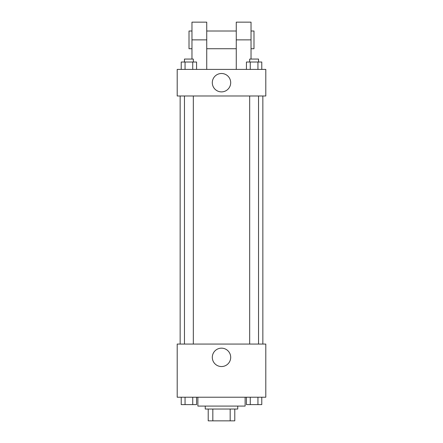 <?xml version="1.0" encoding="UTF-8"?>
<svg xmlns="http://www.w3.org/2000/svg" width="443" height="443" viewBox="0 0 443 443"><rect width="100%" height="100%" fill="white"/><g stroke="black" fill="none" stroke-linecap="round" stroke-linejoin="round"><path stroke-width="0.66" d="M230.166 409.039L230.166 420.85L208.21 420.85L208.21 409.039M230.166 420.85L234.79 420.85L234.79 409.039L234.79 420.85M237.741 406.081L237.741 409.039L205.259 409.039L205.259 406.081M212.834 409.039L212.834 420.85M197.871 397.221L197.871 406.081L245.129 406.081L245.129 397.221M265.8 397.221L177.2 397.221L177.2 344.061L265.8 344.061L265.8 397.221M230.698 357.351A9.198 9.198 0 0 1 216.904 365.314A9.198 9.198 0 0 1 216.904 349.389A9.198 9.198 0 0 1 230.698 357.351M262.849 95.981L262.849 344.061M249.675 344.061L249.675 95.981M193.325 95.981L193.325 344.061M265.8 95.981L177.2 95.981L177.2 69.401L265.8 69.401L265.8 95.981L177.2 95.981M261.78 397.221L261.78 404.609L246.43 404.609L246.43 397.221M257.942 397.221L257.942 404.609M250.267 397.221L250.267 404.609M258.535 404.609L249.675 404.609M196.57 397.221L196.57 404.609L181.22 404.609L181.22 397.221M192.733 397.221L192.733 404.609M185.058 397.221L185.058 404.609M193.325 404.609L184.465 404.609M261.78 69.401L261.78 62.02L246.43 62.02L246.43 69.401M257.942 62.02L257.942 69.401M250.267 62.02L250.267 69.401M249.675 62.02L249.675 59.069L258.535 59.069L258.535 62.02M196.57 69.401L196.57 62.02L181.22 62.02L181.22 69.401M192.733 62.02L192.733 69.401M185.058 62.02L185.058 69.401M184.465 62.02L184.465 59.069L193.325 59.069L193.325 62.02M212.302 82.691A9.198 9.198 0 0 1 226.096 74.729A9.198 9.198 0 0 1 226.096 90.654A9.198 9.198 0 0 1 212.302 82.691M236.269 69.401L236.269 39.87L251.031 39.87L251.031 22.15L236.269 22.15L236.269 39.87M236.269 31.01L206.731 31.01M191.969 59.069L191.969 39.87L206.731 39.87L206.731 69.401M206.731 39.87L206.731 22.15L191.969 22.15L191.969 39.87M251.031 59.069L251.031 39.87M251.031 48.73L253.989 48.73L253.989 31.01L251.031 31.01M191.969 31.01L189.011 31.01L189.011 48.73L191.969 48.73M180.151 95.981L180.151 344.061M258.535 344.061L258.535 95.981M184.465 95.981L184.465 344.061M236.269 48.73L206.731 48.73"/></g></svg>
